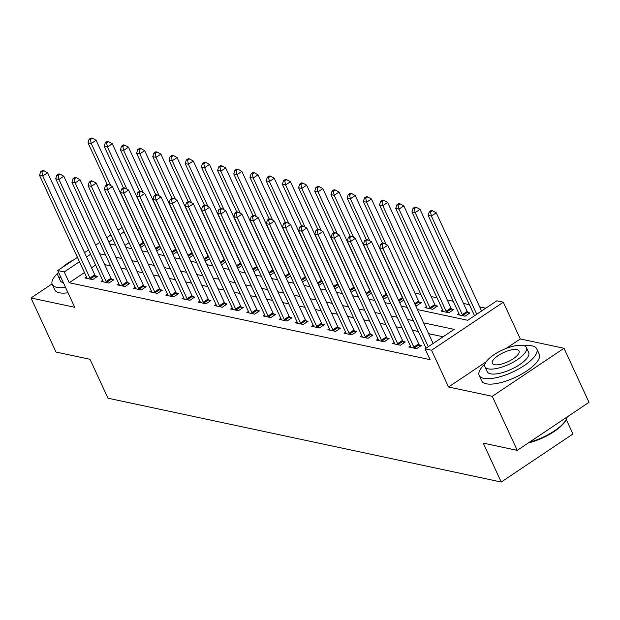 <?xml version="1.0" encoding="UTF-8"?>
<svg xmlns="http://www.w3.org/2000/svg" width="620" height="620" viewBox="0 0 620 620"><rect width="100%" height="100%" fill="white"/><g stroke="black" fill="none" stroke-linecap="round" stroke-linejoin="round"><path stroke-width="0.93" d="M417.454 309.566L467.743 320.284L496.829 300.808L503.308 302.188L431.559 350.238L425.08 348.851L454.173 329.375L423.592 322.857M486.134 361.817L448.547 386.988L492.272 396.312L517.25 450.368L589 402.326L564.022 348.269L520.296 338.946L503.308 302.188M566.269 419.492L572.973 433.992L501.224 482.035L107.973 398.203L89.985 359.29L55.978 352.036L31 297.98L74.733 307.303L57.745 270.553L77.438 257.362M485.793 308.202L479.702 306.908M469.418 304.714L463.504 303.451M453.228 301.258L447.307 300.003M437.03 297.809L431.109 296.546M420.833 294.353L414.912 293.097M492.272 396.312L564.022 348.269M52.049 283.89L31 297.98M129.053 242.676L124.984 245.404M140.306 246.969L141.166 247.147L144.646 244.815M156.504 250.418L157.356 250.604L160.844 248.271M172.701 253.874L173.554 254.053L177.041 251.72M188.899 257.323L189.751 257.509L193.239 255.177M205.096 260.78L205.949 260.958L209.436 258.625M221.294 264.228L222.146 264.415L225.633 262.082M237.491 267.685L238.344 267.863L241.823 265.531M253.681 271.134L254.541 271.32L258.021 268.987M269.878 274.59L270.731 274.769L274.218 272.436M286.076 278.039L286.928 278.225L290.416 275.892M302.273 281.496L303.126 281.674L306.613 279.341M318.471 284.944L319.323 285.13L322.811 282.798M334.668 288.401L335.521 288.579L339.008 286.246M350.866 291.849L351.718 292.036L355.198 289.703M367.055 295.306L367.916 295.484L371.396 293.151M383.253 298.755L384.113 298.941L387.593 296.608M399.45 302.211L400.303 302.389L403.791 300.057M415.648 305.66L416.5 305.846L421.352 302.599L419.244 302.149M426.482 306.59L424.925 307.636L432.698 309.295L437.55 306.048L435.442 305.598M442.68 310.047L441.122 311.093L448.896 312.751L453.747 309.504L451.639 309.054M458.878 313.495L457.32 314.542L465.093 316.2L469.937 312.953L467.829 312.503M84.452 272.544L69.223 282.743L430.079 359.662L425.08 348.851M443.13 336.769L428.591 333.669M418.306 331.475L412.393 330.22M402.117 328.026L396.196 326.763M385.919 324.57L379.998 323.315M369.721 321.121L363.808 319.858M353.524 317.665L347.611 316.409M337.327 314.216L331.413 312.953M321.129 310.76L315.216 309.504M304.931 307.311L299.018 306.048M288.742 303.854L282.821 302.599M272.544 300.406L266.623 299.142M256.347 296.949L250.426 295.694M240.149 293.5L234.236 292.237M223.952 290.044L218.038 288.788M207.754 286.595L201.841 285.332M191.557 283.138L185.643 281.883M175.359 279.69L169.446 278.426M159.169 276.233L153.249 274.978M142.972 272.785L137.051 271.521M126.775 269.328L120.861 268.072M110.577 265.879L104.664 264.616M95.604 265.073L91.528 267.801M86.475 276.908L84.909 277.954L92.682 279.612L97.534 276.365L95.426 275.916M102.664 280.364L101.107 281.41L108.88 283.061L113.731 279.814L111.623 279.372M118.862 283.813L117.304 284.859L125.077 286.517L129.929 283.27L127.821 282.821M135.059 287.269L133.501 288.315L141.275 289.966L146.119 286.719L144.011 286.277M151.257 290.718L149.699 291.764L157.472 293.423L162.316 290.175L160.208 289.726M167.454 294.175L165.889 295.221L173.67 296.872L178.514 293.624L176.406 293.183M183.652 297.623L182.086 298.67L189.859 300.328L194.711 297.081L192.603 296.631M199.849 301.08L198.284 302.126L206.057 303.777L210.909 300.529L208.801 300.088M216.039 304.529L214.481 305.575L222.254 307.233L227.106 303.986L224.998 303.537M232.237 307.985L230.679 309.031L238.452 310.682L243.304 307.435L241.196 306.993M248.434 311.434L246.876 312.48L254.649 314.138L259.493 310.891L257.385 310.442M264.632 314.89L263.074 315.937L270.847 317.587L275.691 314.34L273.583 313.89M280.829 318.339L279.271 319.385L287.045 321.044L291.888 317.797L289.78 317.347M297.026 321.796L295.461 322.842L303.242 324.493L308.086 321.245L305.978 320.796M313.224 325.244L311.659 326.291L319.432 327.949L324.283 324.702L322.175 324.252M329.422 328.701L327.856 329.739L335.629 331.398L340.481 328.151L338.373 327.701M345.611 332.149L344.053 333.196L351.827 334.854L356.678 331.607L354.57 331.158M361.809 335.606L360.251 336.644L368.024 338.303L372.876 335.056L370.768 334.606M378.006 339.055L376.449 340.101L384.222 341.76L389.065 338.512L386.958 338.063M394.204 342.511L392.646 343.55L400.419 345.208L405.263 341.961L403.155 341.512M410.401 345.96L408.836 347.006L416.617 348.665L421.461 345.418L419.353 344.968M425.638 350.052L425.033 350.455L425.909 350.649M448.547 386.988L431.559 350.238M69.223 282.743L64.224 271.932L57.745 270.553M517.25 450.368L483.236 443.114L501.224 482.035M109.717 243.97L115.638 245.226M125.914 247.419L131.835 248.682M142.112 250.875L148.033 252.131M158.309 254.324L164.222 255.587M174.507 257.781L180.42 259.036M190.704 261.229L196.618 262.493M206.902 264.686L212.815 265.941M223.099 268.135L229.013 269.398M239.289 271.591L245.21 272.846M255.487 275.04L261.408 276.303M271.684 278.496L277.597 279.752M287.882 281.945L293.795 283.208M304.079 285.401L309.992 286.657M320.276 288.85L326.19 290.113M336.474 292.307L342.387 293.562M352.664 295.755L358.585 297.019M368.861 299.212L374.782 300.467M385.059 302.661L390.98 303.924M401.256 306.117L407.17 307.373M124.062 231.865L119.986 234.593M112.91 239.328L108.841 242.056M84.514 252.619L88.59 249.899M95.666 245.156L99.742 242.428M106.818 237.692L110.895 234.965M117.971 230.222L122.039 227.494M90.605 254.262L86.537 256.99M79.461 261.733L64.224 271.932M413.315 320.664L407.402 319.409M397.118 317.215L391.204 315.952M380.92 313.759L375.007 312.503M364.723 310.31L358.81 309.047M348.525 306.853L342.612 305.598M332.336 303.405L326.415 302.142M316.138 299.948L310.217 298.693M299.94 296.5L294.019 295.236M283.743 293.043L277.83 291.788M267.546 289.594L261.632 288.331M251.348 286.138L245.435 284.882M235.151 282.689L229.237 281.426M218.953 279.233L213.04 277.977M202.763 275.784L196.842 274.521M186.566 272.327L180.645 271.072M170.368 268.879L164.455 267.615M154.171 265.422L148.258 264.167M137.973 261.973L132.06 260.71M121.776 258.517L115.862 257.261M105.578 255.068L99.665 253.805M520.296 338.946L506.106 348.448M89.915 278.047L94.767 274.8L47.608 172.748L42.764 175.995L89.915 278.047A2.534 0.992 -123.8 0 0 90.381 278.876L90.574 279.163M41.943 172.004L43.888 170.702L42.586 170.43L40.649 171.725L41.943 172.004L42.764 175.995L39.525 175.305L86.676 277.357A2.534 0.992 -123.8 0 1 86.955 278.14L87.017 278.403M94.767 274.8A2.534 0.992 -123.8 0 0 95.232 275.629L96.286 277.202M47.608 172.748L43.888 170.702M40.649 171.725L39.525 175.305M144.274 244.009L143.708 243.164A2.534 0.992 56.2 0 1 143.243 242.335L96.092 140.283L91.241 143.53L88.001 142.84L107.19 184.365M110.686 185.62L91.241 143.53L90.427 139.539L92.365 138.237L91.07 137.966L89.125 139.26L90.427 139.539M88.001 142.84L89.125 139.26M92.365 138.237L96.092 140.283M106.113 281.496L110.965 278.256L63.806 176.196L58.962 179.444L106.113 281.496A2.534 0.992 -123.8 0 0 106.578 282.325L106.772 282.612M58.14 175.452L60.078 174.158L58.784 173.879L56.846 175.181L58.14 175.452L58.962 179.444L55.723 178.754L102.874 280.806A2.534 0.992 -123.8 0 1 103.153 281.596L103.215 281.852M110.965 278.256A2.534 0.992 -123.8 0 0 111.43 279.078L112.483 280.651M63.806 176.196L60.078 174.158M56.846 175.181L55.723 178.754M122.311 284.952L127.154 281.705L80.003 179.653L75.152 182.9L122.311 284.952A2.534 0.992 -123.8 0 0 122.775 285.781L122.969 286.068M74.338 178.909L76.276 177.607L74.981 177.335L73.044 178.63L74.338 178.909L75.152 182.9L71.912 182.21L119.071 284.262A2.534 0.992 -123.8 0 1 119.35 285.045L119.412 285.308M127.154 281.705A2.534 0.992 -123.8 0 0 127.627 282.534L128.673 284.107M80.003 179.653L76.276 177.607M73.044 178.63L71.912 182.21M138.508 288.401L143.352 285.161L96.201 183.101L91.349 186.349L138.508 288.401A2.534 0.992 -123.8 0 0 138.973 289.23L139.167 289.517M90.535 182.358L92.473 181.063L91.179 180.784L89.241 182.086L90.535 182.358L91.349 186.349L88.11 185.659L135.268 287.711A2.534 0.992 -123.8 0 1 135.548 288.502L135.609 288.757M143.352 285.161A2.534 0.992 -123.8 0 0 143.825 285.983L144.871 287.556M96.201 183.101L92.473 181.063M89.241 182.086L88.11 185.659M160.472 247.465L159.906 246.621A2.534 0.992 56.2 0 1 159.441 245.791L112.282 143.739L107.438 146.987L104.199 146.297L123.388 187.814M126.883 189.077L107.438 146.987L106.625 142.995L108.562 141.693L107.268 141.414L105.323 142.716L106.625 142.995M104.199 146.297L105.323 142.716M108.562 141.693L112.282 143.739M176.669 250.914L176.103 250.069A2.534 0.992 56.2 0 1 175.638 249.24L128.48 147.188L123.636 150.435L120.396 149.745L139.577 191.27M143.081 192.525L123.636 150.435L122.814 146.444L124.76 145.142L123.458 144.871L121.52 146.165L122.814 146.444M120.396 149.745L121.52 146.165M124.76 145.142L128.48 147.188M192.867 254.371L192.301 253.526A2.534 0.992 56.2 0 1 191.836 252.697L144.677 150.644L139.833 153.892L136.594 153.202L155.775 194.719M159.278 195.982L139.833 153.892L139.012 149.9L140.949 148.599L139.655 148.32L137.718 149.621L139.012 149.9M136.594 153.202L137.718 149.621M140.949 148.599L144.677 150.644M154.706 291.857L159.549 288.61L112.398 186.558L107.547 189.805L154.706 291.857A2.534 0.992 -123.8 0 0 155.171 292.687L155.364 292.973M106.733 185.814L108.671 184.512L107.376 184.241L105.439 185.535L106.733 185.814L107.547 189.805L104.307 189.116L151.466 291.168A2.534 0.992 -123.8 0 1 151.745 291.95L151.807 292.214M159.549 288.61A2.534 0.992 -123.8 0 0 160.014 289.439L161.068 291.012M112.398 186.558L108.671 184.512M105.439 185.535L104.307 189.116M209.064 257.819L208.498 256.974A2.534 0.992 56.2 0 1 208.033 256.145L160.875 154.093L156.023 157.341L152.784 156.651L171.972 198.175M175.475 199.431L156.023 157.341L155.209 153.349L157.147 152.047L155.852 151.776L153.915 153.07L155.209 153.349M152.784 156.651L153.915 153.07M157.147 152.047L160.875 154.093M58.048 272.963A31.713 10.928 -24.8 0 0 52.258 284.44A31.713 10.928 -24.8 0 0 56.807 287.362A31.713 10.928 -24.8 0 0 65.519 287.362M52.258 284.44L54.754 289.842A31.713 10.928 -24.8 0 0 59.303 292.772A31.713 10.928 -24.8 0 0 68.014 292.772M63.395 282.774A22.832 7.866 155.2 0 1 60.318 280.713L58.017 275.737A22.832 7.866 -24.8 0 0 61.101 277.806M73.749 259.834A22.832 7.866 -24.8 0 0 61.822 267.817M58.443 272.056A22.832 7.866 -24.8 0 0 58.017 275.737M484.987 363.971A31.713 10.928 -24.8 0 0 479.198 375.449A31.713 10.928 -24.8 0 0 483.747 378.378A31.713 10.928 -24.8 0 0 518.622 368.993A31.713 10.928 -24.8 0 0 536.773 348.843A31.713 10.928 -24.8 0 0 532.224 345.913A31.713 10.928 -24.8 0 0 524.28 345.813M479.198 375.449L481.693 380.851A31.713 10.928 -24.8 0 0 486.243 383.78A31.713 10.928 -24.8 0 0 521.118 374.395A31.713 10.928 -24.8 0 0 539.268 354.245L536.773 348.843M526.419 347.595L528.713 352.571A22.832 7.866 155.2 0 1 515.639 367.071A22.832 7.866 155.2 0 1 490.529 373.829A22.832 7.866 155.2 0 1 487.258 371.721L484.956 366.753A22.832 7.866 -24.8 0 0 488.235 368.861A22.832 7.866 -24.8 0 0 513.345 362.103A22.832 7.866 -24.8 0 0 526.419 347.595A22.832 7.866 -24.8 0 0 523.14 345.487A22.832 7.866 -24.8 0 0 498.031 352.245A22.832 7.866 -24.8 0 0 484.956 366.753M494.442 364.707A14.717 5.069 -24.8 0 0 510.624 360.352A14.717 5.069 -24.8 0 0 519.048 350.998A14.717 5.069 -24.8 0 0 516.933 349.641A14.717 5.069 -24.8 0 0 500.751 353.997A14.717 5.069 -24.8 0 0 492.327 363.343A14.717 5.069 -24.8 0 0 494.442 364.707M529.333 442.277A31.713 10.928 -24.8 0 0 566.618 418.709A31.713 10.928 -24.8 0 0 567.199 416.919M566.618 418.709L566.238 419.57A30.953 10.664 155.2 0 1 528.317 442.959M170.903 295.306L175.747 292.067L128.596 190.007L123.744 193.254L170.903 295.306A2.534 0.992 -123.8 0 0 171.368 296.135L171.562 296.422M122.931 189.263L124.868 187.969L123.574 187.69L121.629 188.992L122.931 189.263L123.744 193.254L120.505 192.564L167.663 294.616A2.534 0.992 -123.8 0 1 167.942 295.407L167.997 295.663M175.747 292.067A2.534 0.992 -123.8 0 0 176.212 292.888L177.266 294.461M128.596 190.007L124.868 187.969M121.629 188.992L120.505 192.564M187.093 298.762L191.944 295.515L144.785 193.463L139.942 196.71L187.093 298.762A2.534 0.992 -123.8 0 0 187.566 299.592L187.751 299.879M139.128 192.719L141.066 191.417L139.771 191.146L137.826 192.44L139.128 192.719L139.942 196.71L136.702 196.021L183.853 298.073A2.534 0.992 -123.8 0 1 184.132 298.856L184.194 299.119M191.944 295.515A2.534 0.992 -123.8 0 0 192.409 296.344L193.463 297.918M144.785 193.463L141.066 191.417M137.826 192.44L136.702 196.021M203.29 302.211L208.142 298.972L160.983 196.912L156.139 200.159L203.29 302.211A2.534 0.992 -123.8 0 0 203.755 303.041L203.949 303.327M155.318 196.168L157.263 194.874L155.961 194.595L154.024 195.897L155.318 196.168L156.139 200.159L152.9 199.47L200.051 301.522A2.534 0.992 -123.8 0 1 200.33 302.312L200.392 302.568M208.142 298.972A2.534 0.992 -123.8 0 0 208.607 299.793L209.661 301.367M160.983 196.912L157.263 194.874M154.024 195.897L152.9 199.47M219.488 305.668L224.339 302.421L177.18 200.369L172.337 203.616L219.488 305.668A2.534 0.992 -123.8 0 0 219.953 306.497L220.147 306.784M171.515 199.624L173.453 198.323L172.159 198.051L170.221 199.346L171.515 199.624L172.337 203.616L169.097 202.926L216.248 304.978A2.534 0.992 -123.8 0 1 216.527 305.761L216.589 306.024M224.339 302.421A2.534 0.992 -123.8 0 0 224.804 303.25L225.858 304.823M177.18 200.369L173.453 198.323M170.221 199.346L169.097 202.926M235.685 309.117L240.537 305.877L193.378 203.817L188.526 207.065L235.685 309.117A2.534 0.992 -123.8 0 0 236.15 309.946L236.344 310.233M187.713 203.073L189.65 201.779L188.356 201.5L186.418 202.802L187.713 203.073L188.526 207.065L185.287 206.375L232.446 308.427A2.534 0.992 -123.8 0 1 232.725 309.217L232.787 309.473M240.537 305.877A2.534 0.992 -123.8 0 0 241.002 306.699L242.056 308.272M193.378 203.817L189.65 201.779M186.418 202.802L185.287 206.375M225.262 261.276L224.696 260.431A2.534 0.992 56.2 0 1 224.223 259.602L177.072 157.55L172.221 160.797L168.981 160.107L188.17 201.624M191.673 202.887L172.221 160.797L171.407 156.806L173.344 155.504L172.05 155.225L170.113 156.527L171.407 156.806M168.981 160.107L170.113 156.527M173.344 155.504L177.072 157.55M241.451 264.724L240.886 263.88A2.534 0.992 56.2 0 1 240.421 263.05L193.269 160.999L188.418 164.246L185.179 163.556L204.368 205.081M207.871 206.336L188.418 164.246L187.604 160.255L189.542 158.952L188.248 158.681L186.31 159.975L187.604 160.255M185.179 163.556L186.31 159.975M189.542 158.952L193.269 160.999M257.649 268.181L257.083 267.336A2.534 0.992 56.2 0 1 256.618 266.507L209.467 164.455L204.615 167.702L201.376 167.005L220.565 208.529M224.068 209.792L204.615 167.702L203.802 163.711L205.739 162.409L204.445 162.13L202.508 163.432L203.802 163.711M201.376 167.005L202.508 163.432M205.739 162.409L209.467 164.455M273.846 271.63L273.281 270.785A2.534 0.992 56.2 0 1 272.815 269.956L225.657 167.904L220.813 171.151L217.574 170.461L236.763 211.986M240.258 213.241L220.813 171.151L219.999 167.16L221.937 165.858L220.642 165.587L218.697 166.881L219.999 167.16M217.574 170.461L218.697 166.881M221.937 165.858L225.657 167.904M290.044 275.086L289.478 274.242A2.534 0.992 56.2 0 1 289.013 273.412L241.854 171.36L237.011 174.608L233.771 173.91L252.952 215.435M256.455 216.698L237.011 174.608L236.189 170.616L238.134 169.314L236.832 169.035L234.895 170.337L236.189 170.616M233.771 173.91L234.895 170.337M238.134 169.314L241.854 171.36M251.883 312.573L256.726 309.326L209.576 207.274L204.724 210.521L251.883 312.573A2.534 0.992 -123.8 0 0 252.348 313.402L252.542 313.689M203.91 206.53L205.848 205.228L204.554 204.956L202.616 206.251L203.91 206.53L204.724 210.521L201.485 209.831L248.643 311.883A2.534 0.992 -123.8 0 1 248.922 312.666L248.984 312.929M256.726 309.326A2.534 0.992 -123.8 0 0 257.199 310.155L258.246 311.728M209.576 207.274L205.848 205.228M202.616 206.251L201.485 209.831M306.241 278.535L305.675 277.69A2.534 0.992 56.2 0 1 305.211 276.861L258.052 174.809L253.208 178.056L249.969 177.367L269.15 218.891M272.653 220.147L253.208 178.056L252.387 174.065L254.332 172.763L253.03 172.492L251.092 173.786L252.387 174.065M249.969 177.367L251.092 173.786M254.332 172.763L258.052 174.809M268.08 316.022L272.924 312.782L225.773 210.722L220.922 213.97L268.08 316.022A2.534 0.992 -123.8 0 0 268.545 316.851L268.739 317.138M220.108 209.978L222.045 208.684L220.751 208.405L218.813 209.707L220.108 209.978L220.922 213.97L217.682 213.28L264.841 315.332A2.534 0.992 -123.8 0 1 265.12 316.123L265.182 316.378M272.924 312.782A2.534 0.992 -123.8 0 0 273.389 313.604L274.443 315.177M225.773 210.722L222.045 208.684M218.813 209.707L217.682 213.28M322.439 281.992L321.873 281.147A2.534 0.992 56.2 0 1 321.408 280.317L274.249 178.266L269.406 181.513L266.166 180.815L285.347 222.34M288.85 223.603L269.406 181.513L268.584 177.522L270.522 176.22L269.227 175.941L267.29 177.243L268.584 177.522M266.166 180.815L267.29 177.243M270.522 176.22L274.249 178.266M284.278 319.478L289.122 316.231L241.971 214.179L237.119 217.426L284.278 319.478A2.534 0.992 -123.8 0 0 284.743 320.308L284.937 320.594M236.305 213.435L238.243 212.133L236.949 211.862L235.011 213.156L236.305 213.435L237.119 217.426L233.879 216.737L281.038 318.788A2.534 0.992 -123.8 0 1 281.317 319.571L281.372 319.835M289.122 316.231A2.534 0.992 -123.8 0 0 289.587 317.06L290.64 318.634M241.971 214.179L238.243 212.133M235.011 213.156L233.879 216.737M338.636 285.44L338.071 284.596A2.534 0.992 56.2 0 1 337.598 283.766L290.447 181.714L285.595 184.962L282.356 184.272L301.545 225.796M305.048 227.052L285.595 184.962L284.781 180.97L286.719 179.668L285.425 179.397L283.487 180.691L284.781 180.97M282.356 184.272L283.487 180.691M286.719 179.668L290.447 181.714M300.467 322.927L305.319 319.688L258.16 217.628L253.317 220.875L300.467 322.927A2.534 0.992 -123.8 0 0 300.94 323.756L301.134 324.043M252.503 216.884L254.44 215.59L253.146 215.31L251.201 216.613L252.503 216.884L253.317 220.875L250.077 220.185L297.236 322.237A2.534 0.992 -123.8 0 1 297.515 323.028L297.569 323.284M305.319 319.688A2.534 0.992 -123.8 0 0 305.784 320.509L306.838 322.082M258.16 217.628L254.44 215.59M251.201 216.613L250.077 220.185M354.826 288.897L354.268 288.052A2.534 0.992 56.2 0 1 353.795 287.223L306.644 185.171L301.793 188.418L298.553 187.721L317.742 229.245M321.245 230.508L301.793 188.418L300.979 184.427L302.917 183.125L301.622 182.846L299.685 184.148L300.979 184.427M298.553 187.721L299.685 184.148M302.917 183.125L306.644 185.171M316.665 326.384L321.517 323.136L274.358 221.084L269.514 224.331L316.665 326.384A2.534 0.992 -123.8 0 0 317.138 327.213L317.324 327.5M268.692 220.34L270.638 219.038L269.344 218.767L267.398 220.061L268.692 220.34L269.514 224.331L266.274 223.642L313.425 325.694A2.534 0.992 -123.8 0 1 313.704 326.476L313.767 326.74M321.517 323.136A2.534 0.992 -123.8 0 0 321.981 323.966L323.036 325.539M274.358 221.084L270.638 219.038M267.398 220.061L266.274 223.642M371.024 292.346L370.458 291.501A2.534 0.992 56.2 0 1 369.993 290.672L322.842 188.619L317.99 191.867L314.751 191.177L333.94 232.702M337.443 233.957L317.99 191.867L317.176 187.875L319.114 186.574L317.82 186.302L315.882 187.597L317.176 187.875M314.751 191.177L315.882 187.597M319.114 186.574L322.842 188.619M332.863 329.832L337.714 326.593L290.555 224.533L285.712 227.78L332.863 329.832A2.534 0.992 -123.8 0 0 333.328 330.662L333.521 330.948M284.89 223.789L286.835 222.495L285.533 222.216L283.596 223.518L284.89 223.789L285.712 227.78L282.472 227.09L329.623 329.142A2.534 0.992 -123.8 0 1 329.902 329.933L329.964 330.189M337.714 326.593A2.534 0.992 -123.8 0 0 338.179 327.414L339.233 328.988M290.555 224.533L286.835 222.495M283.596 223.518L282.472 227.09M387.221 295.802L386.655 294.957A2.534 0.992 56.2 0 1 386.19 294.128L339.039 192.076L334.188 195.323L330.948 194.626L350.137 236.15M353.632 237.413L334.188 195.323L333.374 191.332L335.312 190.03L334.017 189.751L332.072 191.053L333.374 191.332M330.948 194.626L332.072 191.053M335.312 190.03L339.039 192.076M349.06 333.289L353.912 330.042L306.753 227.99L301.909 231.237L349.06 333.289A2.534 0.992 -123.8 0 0 349.525 334.118L349.719 334.405M301.088 227.246L303.025 225.944L301.731 225.672L299.793 226.967L301.088 227.246L301.909 231.237L298.67 230.547L345.821 332.599A2.534 0.992 -123.8 0 1 346.099 333.382L346.162 333.645M353.912 330.042A2.534 0.992 -123.8 0 0 354.377 330.871L355.43 332.444M306.753 227.99L303.025 225.944M299.793 226.967L298.67 230.547M365.257 336.738L370.101 333.498L322.95 231.438L318.099 234.685L365.257 336.738A2.534 0.992 -123.8 0 0 365.722 337.567L365.916 337.853M317.285 230.694L319.222 229.4L317.928 229.121L315.991 230.423L317.285 230.694L318.099 234.685L314.859 233.996L362.018 336.048A2.534 0.992 -123.8 0 1 362.297 336.838L362.359 337.094M370.101 333.498A2.534 0.992 -123.8 0 0 370.574 334.32L371.62 335.893M322.95 231.438L319.222 229.4M315.991 230.423L314.859 233.996M381.455 340.194L386.299 336.947L339.148 234.895L334.296 238.142L381.455 340.194A2.534 0.992 -123.8 0 0 381.92 341.023L382.114 341.31M333.483 234.151L335.42 232.849L334.126 232.578L332.188 233.872L333.483 234.151L334.296 238.142L331.057 237.452L378.216 339.504A2.534 0.992 -123.8 0 1 378.495 340.287L378.556 340.55M386.299 336.947A2.534 0.992 -123.8 0 0 386.772 337.776L387.818 339.349M339.148 234.895L335.42 232.849M332.188 233.872L331.057 237.452M397.653 343.643L402.496 340.403L355.345 238.344L350.494 241.591L397.653 343.643A2.534 0.992 -123.8 0 0 398.118 344.472L398.311 344.759M349.68 237.6L351.618 236.305L350.323 236.026L348.386 237.328L349.68 237.6L350.494 241.591L347.254 240.901L394.413 342.953A2.534 0.992 -123.8 0 1 394.692 343.744L394.754 343.999M402.496 340.403A2.534 0.992 -123.8 0 0 402.961 341.225L404.015 342.798M355.345 238.344L351.618 236.305M348.386 237.328L347.254 240.901M403.418 299.251L402.853 298.406A2.534 0.992 56.2 0 1 402.388 297.577L355.229 195.525L350.385 198.772L347.146 198.082L366.327 239.607M369.83 240.862L350.385 198.772L349.572 194.781L351.509 193.479L350.215 193.208L348.269 194.502L349.572 194.781M347.146 198.082L348.269 194.502M351.509 193.479L355.229 195.525M420.104 303.436L419.05 301.863A2.534 0.992 56.2 0 1 418.585 301.033L371.426 198.981L366.583 202.228L363.343 201.531L382.524 243.056M386.028 244.319L366.583 202.228L365.761 198.237L367.707 196.935L366.404 196.656L364.467 197.958L365.761 198.237M363.343 201.531L364.467 197.958M367.707 196.935L371.426 198.981M436.302 306.885L435.248 305.311A2.534 0.992 56.2 0 1 434.783 304.482L387.624 202.43L382.78 205.677L379.541 204.988L426.692 307.04A2.534 0.992 56.2 0 1 426.971 307.83L427.033 308.086M430.59 308.845L430.396 308.558A2.534 0.992 56.2 0 1 429.931 307.729L382.78 205.677L381.959 201.686L383.896 200.384L382.602 200.113L380.665 201.407L381.959 201.686M379.541 204.988L380.665 201.407M383.896 200.384L387.624 202.43M452.492 310.341L451.445 308.768A2.534 0.992 56.2 0 1 450.98 307.938L403.821 205.887L398.97 209.134L395.731 208.436L442.889 310.496A2.534 0.992 56.2 0 1 443.168 311.279L443.23 311.542M446.788 312.302L446.594 312.007A2.534 0.992 56.2 0 1 446.129 311.186L398.97 209.134L398.156 205.142L400.094 203.84L398.8 203.562L396.862 204.863L398.156 205.142M395.731 208.436L396.862 204.863M400.094 203.84L403.821 205.887M413.85 347.099L418.694 343.852L371.543 241.8L366.691 245.047L413.85 347.099A2.534 0.992 -123.8 0 0 414.315 347.928L414.509 348.215M365.878 241.056L367.815 239.754L366.521 239.483L364.576 240.777L365.878 241.056L366.691 245.047L363.452 244.358L410.611 346.41A2.534 0.992 -123.8 0 1 410.889 347.192L410.944 347.456M418.694 343.852A2.534 0.992 -123.8 0 0 419.159 344.681L420.213 346.255M371.543 241.8L367.815 239.754M364.576 240.777L363.452 244.358M468.689 313.79L467.643 312.216A2.534 0.992 56.2 0 1 467.17 311.387L420.019 209.335L415.168 212.583L411.928 211.893L459.087 313.945A2.534 0.992 56.2 0 1 459.366 314.735L459.428 314.991M462.985 315.751L462.791 315.464A2.534 0.992 56.2 0 1 462.326 314.635L415.168 212.583L414.354 208.591L416.291 207.289L414.997 207.018L413.06 208.312L414.354 208.591M411.928 211.893L413.06 208.312M416.291 207.289L420.019 209.335M433.117 343.472L387.733 245.249L382.889 248.496L428.273 346.719M382.075 244.505L384.012 243.21L382.718 242.931L380.773 244.233L382.075 244.505L382.889 248.496L379.649 247.806L426.041 348.215M387.733 245.249L384.012 243.21M380.773 244.233L379.649 247.806M481.6 311.007L436.216 212.792L431.365 216.039L428.125 215.342L474.517 315.751M476.749 314.255L431.365 216.039L430.551 212.048L432.489 210.746L431.195 210.467L429.257 211.769L430.551 212.048M428.125 215.342L429.257 211.769M432.489 210.746L436.216 212.792M90.381 278.876L95.232 275.629M143.708 243.164L139.771 245.807M143.243 242.335L139.368 244.931M106.578 282.325L111.43 279.078M122.775 285.781L127.627 282.534M138.973 289.23L143.825 285.983M159.906 246.621L155.969 249.256M159.441 245.791L155.566 248.388M176.103 250.069L172.166 252.712M175.638 249.24L171.763 251.836M192.301 253.526L188.364 256.161M191.836 252.697L187.961 255.293M155.171 292.687L160.014 289.439M208.498 256.974L204.554 259.617M208.033 256.145L204.158 258.742M171.368 296.135L176.212 292.888M187.566 299.592L192.409 296.344M203.755 303.041L208.607 299.793M219.953 306.497L224.804 303.25M236.15 309.946L241.002 306.699M224.696 260.431L220.751 263.066M224.223 259.602L220.348 262.198M240.886 263.88L236.949 266.522M240.421 263.05L236.546 265.647M257.083 267.336L253.146 269.971M256.618 266.507L252.743 269.103M273.281 270.785L269.344 273.428M272.815 269.956L268.94 272.552M289.478 274.242L285.541 276.877M289.013 273.412L285.138 276.008M252.348 313.402L257.199 310.155M305.675 277.69L301.738 280.333M305.211 276.861L301.336 279.457M268.545 316.851L273.389 313.604M321.873 281.147L317.928 283.782M321.408 280.317L317.533 282.914M284.743 320.308L289.587 317.06M338.071 284.596L334.126 287.238M337.598 283.766L333.723 286.363M300.94 323.756L305.784 320.509M354.268 288.052L350.323 290.687M353.795 287.223L349.92 289.819M317.138 327.213L321.981 323.966M370.458 291.501L366.521 294.136M369.993 290.672L366.118 293.268M333.328 330.662L338.179 327.414M386.655 294.957L382.718 297.592M386.19 294.128L382.315 296.724M349.525 334.118L354.377 330.871M365.722 337.567L370.574 334.32M381.92 341.023L386.772 337.776M398.118 344.472L402.961 341.225M402.853 298.406L398.916 301.041M402.388 297.577L398.513 300.173M419.05 301.863L415.113 304.498M418.585 301.033L414.71 303.63M435.248 305.311L430.396 308.558M434.783 304.482L429.931 307.729M451.445 308.768L446.594 312.007M450.98 307.938L446.129 311.186M414.315 347.928L419.159 344.681M467.643 312.216L462.791 315.464M467.17 311.387L462.326 314.635"/></g></svg>
